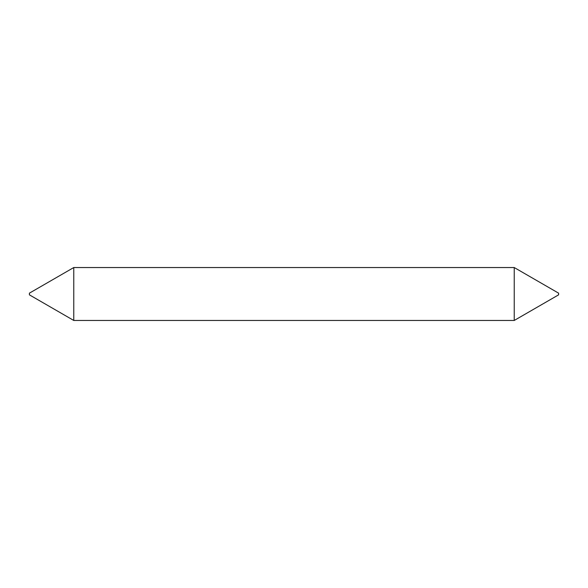 <?xml version="1.0" encoding="UTF-8"?>
<svg xmlns="http://www.w3.org/2000/svg" width="588" height="588" viewBox="0 0 588 588"><rect width="100%" height="100%" fill="white"/><g stroke="black" fill="none" stroke-linecap="round" stroke-linejoin="round"><path stroke-width="0.88" d="M514.235 267.54L514.235 320.46L558.6 294.845L558.6 293.155L514.235 267.54L73.765 267.54L73.765 320.46L29.4 294.845L29.4 293.155L73.765 267.54M514.235 320.46L73.765 320.46"/></g></svg>
